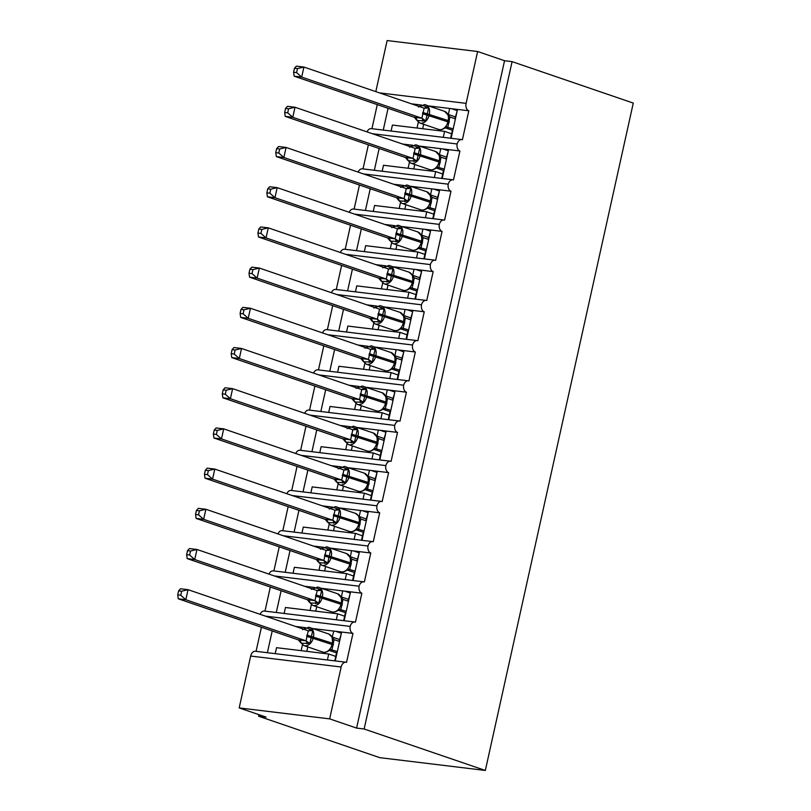 <?xml version="1.0" encoding="UTF-8"?>
<svg xmlns="http://www.w3.org/2000/svg" width="811" height="811" viewBox="0 0 811 811"><rect width="100%" height="100%" fill="white"/><g stroke="black" fill="none" stroke-linecap="round" stroke-linejoin="round"><path stroke-width="1.22" d="M375.807 91.633L387.131 40.55L477.618 51.509L504.543 60.724L512.086 61.636L633.279 103.088L485.333 770.45L379.771 757.656L258.577 716.204L266.12 717.117L239.184 707.912L250.68 656.048A6.214 4.217 -83.1 0 1 255.465 651.263L345.952 662.222A6.214 4.217 -83.1 0 1 346.54 662.364L352.957 633.411L312.914 628.566M258.922 714.663L258.577 716.204M451.109 138.296L457.505 109.414L449.669 108.461L448.331 114.493L455.356 116.896M372.381 133.714L457.12 143.983A6.214 4.217 -83.1 0 1 461.814 139.593A6.214 4.217 -83.1 0 1 462.402 139.735L468.819 110.783L457.505 109.414M443.262 137.353L444.59 131.382L392.412 125.056L391.084 131.027M444.59 131.382L451.605 133.785M383.248 130.074L388.074 108.309M371.935 128.706L377.277 104.619M442.198 178.501L448.595 149.619L440.758 148.666L439.42 154.698L446.435 157.101M363.47 173.919L448.209 184.178A6.214 4.217 -83.1 0 1 452.903 179.799A6.214 4.217 -83.1 0 1 453.491 179.93L459.908 150.988L448.595 149.619M434.351 177.548L435.679 171.587L383.502 165.262L382.174 171.233M435.679 171.587L442.694 173.98M374.337 170.28L379.163 148.514M363.024 168.911L368.366 144.814M433.277 218.706L439.684 189.825L431.837 188.872L430.509 194.904L437.524 197.306M354.559 214.114L439.298 224.383A6.214 4.217 -83.1 0 1 443.982 220.004A6.214 4.217 -83.1 0 1 444.58 220.136L450.997 191.193L439.684 189.825M425.44 217.754L426.758 211.783L374.581 205.467L373.263 211.428M426.758 211.783L433.784 214.185M365.416 210.485L370.242 188.71M354.113 209.106L359.455 185.02M424.366 258.902L430.773 230.02L422.926 229.077L421.588 235.099L428.613 237.501M345.648 254.319L430.388 264.589A6.214 4.217 -83.1 0 1 435.071 260.199A6.214 4.217 -83.1 0 1 435.659 260.341L442.076 231.388L430.773 230.02M416.53 257.959L417.847 251.988L365.67 245.662L364.352 251.633M417.847 251.988L424.873 254.39M356.505 250.68L361.331 228.915M345.202 249.312L350.534 225.225M415.455 299.107L421.862 270.225L414.015 269.272L412.677 275.304L419.703 277.707M336.737 294.525L421.477 304.794A6.214 4.217 -83.1 0 1 426.16 300.405A6.214 4.217 -83.1 0 1 426.748 300.536L433.165 271.594L421.862 270.225M407.609 298.154L408.937 292.193L356.759 285.867L355.441 291.838M408.937 292.193L415.962 294.596M347.595 290.885L352.42 269.12M336.281 289.517L341.624 265.42M406.544 339.312L412.941 310.431L405.105 309.478L403.766 315.509L410.792 317.912M327.816 334.73L412.556 344.989A6.214 4.217 -83.1 0 1 417.249 340.61A6.214 4.217 -83.1 0 1 417.837 340.742L424.254 311.799L412.941 310.431M398.698 338.359L400.026 332.388L347.848 326.073L346.52 332.034M400.026 332.388L407.041 334.791M338.684 331.091L343.509 309.315M327.37 329.722L332.713 305.625M397.633 379.507L404.03 350.626L396.194 349.683L394.856 355.705L401.871 358.107M318.905 374.925L403.645 385.195A6.214 4.217 -83.1 0 1 408.339 380.805A6.214 4.217 -83.1 0 1 408.926 380.947L415.344 352.004L404.03 350.626M389.787 378.565L391.115 372.594L338.937 366.268L337.609 372.239M391.115 372.594L398.13 374.996M329.773 371.286L334.598 349.521M318.459 369.917L323.802 345.831M388.712 419.713L395.119 390.831L387.283 389.878L385.945 395.91L392.96 398.313M309.995 415.131L394.734 425.4A6.214 4.217 -83.1 0 1 399.428 421.01A6.214 4.217 -83.1 0 1 400.016 421.152L406.433 392.2L395.119 390.831M380.876 418.76L382.194 412.799L330.026 406.473L328.698 412.444M382.194 412.799L389.219 415.202M320.852 411.491L325.687 389.726M309.549 410.123L314.891 386.036M379.801 459.918L386.208 431.036L378.362 430.083L377.034 436.115L384.049 438.518M301.084 455.336L385.823 465.595A6.214 4.217 -83.1 0 1 390.507 461.216A6.214 4.217 -83.1 0 1 391.105 461.347L397.522 432.405L386.208 431.036M371.965 458.965L373.283 452.994L321.105 446.679L319.787 452.65M373.283 452.994L380.308 455.397M311.941 451.697L316.766 429.921M300.638 450.328L305.98 426.231M370.891 500.123L377.297 471.232L369.451 470.289L368.113 476.321L375.138 478.713M292.173 495.531L376.912 505.8A6.214 4.217 -83.1 0 1 381.596 501.421A6.214 4.217 -83.1 0 1 382.184 501.553L388.601 472.61L377.297 471.232M363.054 499.17L364.372 493.2L312.194 486.884L310.877 492.845M364.372 493.2L371.397 495.602M303.03 491.902L307.856 470.127M291.717 490.523L297.059 466.437M361.98 540.319L368.387 511.437L360.54 510.484L359.202 516.516L366.227 518.918M283.252 535.736L368.001 546.006A6.214 4.217 -83.1 0 1 372.685 541.616A6.214 4.217 -83.1 0 1 373.273 541.758L379.69 512.805L368.387 511.437M354.133 539.376L355.461 533.405L303.284 527.079L301.956 533.05M355.461 533.405L362.487 535.807M294.119 532.097L298.945 510.332M282.806 530.729L288.148 506.642M353.069 580.524L359.466 551.642L351.629 550.689L350.291 556.721L357.316 559.124M274.341 575.942L359.08 586.211A6.214 4.217 -83.1 0 1 363.774 581.822A6.214 4.217 -83.1 0 1 364.362 581.953L370.779 553.011L359.466 551.642M345.222 579.571L346.55 573.61L294.373 567.284L293.045 573.255M346.55 573.61L353.566 576.003M285.208 572.302L290.034 550.537M273.895 570.934L279.237 546.837M344.158 620.729L350.555 591.848L342.718 590.895L341.38 596.926L348.395 599.329M265.43 616.137L350.17 626.406A6.214 4.217 -83.1 0 1 354.863 622.027A6.214 4.217 -83.1 0 1 355.451 622.159L361.868 593.216L350.555 591.848M336.312 619.776L337.64 613.805L285.462 607.49L284.134 613.451M337.64 613.805L344.655 616.208M276.298 612.508L281.123 590.732M264.984 611.139L270.327 587.042M448.554 120.859L448.331 114.493M449.669 108.461L428.776 105.937M421.497 105.055L411.491 103.838M439.643 161.065L439.42 154.698M440.758 148.666L419.865 146.132M412.586 145.25L402.58 144.044M430.732 201.27L430.509 194.904M431.837 188.872L410.954 186.337M403.675 185.455L393.67 184.249M421.821 241.465L421.588 235.099M422.926 229.077L402.043 226.543M394.764 225.661L384.759 224.444M412.911 281.67L412.546 281.356A8.901 6.468 -71.1 0 0 408.937 272.151L412.677 275.304M414.015 269.272L393.132 266.748M385.843 265.866L375.838 264.65M403.99 321.876L403.766 315.509M405.105 309.478L384.221 306.943M376.933 306.061L366.927 304.855M395.079 362.081L394.856 355.705M396.194 349.683L375.3 347.149M368.022 346.267L358.016 345.05M386.168 402.276L385.945 395.91M387.283 389.878L366.39 387.354M359.111 386.472L349.105 385.255M377.257 442.482L377.034 436.115M378.362 430.083L357.479 427.549M350.2 426.667L340.194 425.461M369.451 470.289L348.568 467.754M341.289 466.872L331.283 465.666M359.425 522.882L359.07 522.578A8.901 6.468 -71.1 0 0 355.461 513.363L359.202 516.516M360.54 510.484L339.657 507.96M332.368 507.078L322.362 505.861M350.514 563.087L350.291 556.721M351.629 550.689L330.736 548.165M323.457 547.273L313.451 546.067M341.603 603.293L341.38 596.926M342.718 590.895L321.825 588.36M314.546 587.478L304.541 586.272M335.237 660.924L341.644 632.043M327.401 659.982L328.719 654.011L276.541 647.685L275.223 653.656M328.719 654.011L335.744 656.413M267.377 652.703L272.212 630.938M256.073 651.334L261.416 627.248M332.692 643.488L332.125 637.172L333.808 631.1M305.635 627.684L295.63 626.467M477.618 51.509L466.112 103.372A6.214 4.217 96.9 0 0 468.819 110.783M457.12 143.983A6.214 4.217 96.9 0 0 459.908 150.988M448.209 184.178A6.214 4.217 96.9 0 0 450.997 191.193M439.298 224.383A6.214 4.217 96.9 0 0 442.076 231.388M430.388 264.589A6.214 4.217 96.9 0 0 433.165 271.594M421.477 304.794A6.214 4.217 96.9 0 0 424.254 311.799M412.556 344.989A6.214 4.217 96.9 0 0 415.344 352.004M403.645 385.195A6.214 4.217 96.9 0 0 406.433 392.2M394.734 425.4A6.214 4.217 96.9 0 0 397.522 432.405M385.823 465.595A6.214 4.217 96.9 0 0 388.601 472.61M376.912 505.8A6.214 4.217 96.9 0 0 379.69 512.805M368.001 546.006A6.214 4.217 96.9 0 0 370.779 553.011M359.08 586.211A6.214 4.217 96.9 0 0 361.868 593.216M350.17 626.406A6.214 4.217 96.9 0 0 352.957 633.411M504.543 60.724L356.597 728.085L329.661 718.87L341.157 667.007A6.214 4.217 -83.1 0 1 345.952 662.222M260.088 614.312A6.214 4.217 -83.1 0 1 264.376 611.058L354.863 622.027M268.999 574.107A6.214 4.217 -83.1 0 1 273.297 570.863L363.774 581.822M277.909 533.912A6.214 4.217 -83.1 0 1 282.208 530.658L372.685 541.616M286.82 493.706A6.214 4.217 -83.1 0 1 291.119 490.452L381.596 501.421M295.731 453.501A6.214 4.217 -83.1 0 1 300.029 450.257L390.507 461.216M304.652 413.306A6.214 4.217 -83.1 0 1 308.94 410.052L399.428 421.01M313.563 373.101A6.214 4.217 -83.1 0 1 317.851 369.846L408.339 380.805M322.474 332.895A6.214 4.217 -83.1 0 1 326.772 329.641L417.249 340.61M331.385 292.69A6.214 4.217 -83.1 0 1 335.683 289.446L426.16 300.405M340.296 252.495A6.214 4.217 -83.1 0 1 344.594 249.241L435.071 260.199M349.206 212.289A6.214 4.217 -83.1 0 1 353.505 209.035L443.982 220.004M358.127 172.084A6.214 4.217 -83.1 0 1 362.416 168.84L452.903 179.799M367.038 131.889A6.214 4.217 -83.1 0 1 371.337 128.635L461.814 139.593M332.469 637.122L339.485 639.524M329.661 718.87L239.184 707.912M485.333 770.45L364.139 728.998L356.597 728.085M512.086 61.636L364.139 728.998M301.155 650.675L302.442 644.867M310.066 610.47L311.353 604.661M318.976 570.265L320.264 564.466M327.887 530.059L329.175 524.261M336.808 489.864L338.096 484.055M345.719 449.659L347.007 443.86M354.63 409.454L355.917 403.655M363.541 369.258L364.828 363.45M372.452 329.053L373.739 323.244M381.363 288.848L382.65 283.049M390.284 248.642L391.571 242.844M399.194 208.447L400.482 202.638M408.105 168.242L409.393 162.443M417.016 128.037L418.304 122.238M335.764 631.333L341.38 633.249M344.675 591.128L350.291 593.054M353.586 550.933L359.202 552.849M362.497 510.727L368.113 512.643M371.408 470.522L377.024 472.448M380.329 430.317L385.945 432.243M389.239 390.121L394.856 392.037M398.15 349.916L403.766 351.832M407.061 309.711L412.677 311.637M415.972 269.516L421.588 271.432M424.883 229.31L430.499 231.226M433.804 189.105L439.42 191.031M442.715 148.9L448.331 150.826M451.626 108.704L457.242 110.62M303.324 629.407L304.53 628.474L307.349 628.19L312.742 630.542L309.873 643.518L301.266 643.174L298.377 639.889L306.041 640.842L308.261 630.786L188.051 589.678L185.82 599.724L305.919 640.802M178.602 590.854L180.518 588.766L188.051 589.678L181.623 591.219L178.602 590.854L177.721 594.868L180.731 595.233L181.623 591.219M180.731 595.233L185.82 599.724L178.288 598.812L298.377 639.889A4.552 3.943 92 0 1 301.266 643.174M337.325 651.547L330.787 649.641M337.001 652.997L329.236 650.442M339.089 641.339L341.238 633.898M334.761 660.874L336.514 652.936M339.545 641.491L334.071 639.615L331.963 649.712M308.91 627.308A8.901 6.468 108.9 0 1 309.873 627.521A8.901 6.468 108.9 0 1 313.472 636.736L313.208 637.943A8.901 6.468 108.9 0 1 304.804 645.799A8.901 6.468 108.9 0 1 303.841 645.576L322.697 652.024C324.39 652.814 326.529 652.328 329.114 650.544L332.571 644.654L332.328 643.184A8.901 6.468 -71.1 0 0 328.729 633.969L332.449 637.527M334.071 639.615L332.449 637.517M329.114 650.544L331.253 649.581M312.742 630.542L308.525 630.846M309.873 643.518L306.041 640.842M177.721 594.868L178.288 598.812M312.235 589.202L313.441 588.269L316.26 587.985L321.653 590.347L318.784 603.313L310.187 602.968L307.288 599.684L314.952 600.647L317.182 590.59L196.961 549.473L194.741 559.529L314.83 600.596M187.523 550.659L189.429 548.56L196.961 549.473L190.534 551.024L187.523 550.659L186.631 554.673L189.642 555.038L190.534 551.024M189.642 555.038L194.741 559.529L187.199 558.607L307.288 599.684M346.236 611.342L339.708 609.436M345.912 612.792L338.157 610.247M348 601.133L350.149 593.693M343.671 620.668L345.425 612.731M348.466 601.296L342.982 599.41L340.873 609.507M317.821 587.103A8.901 6.468 108.9 0 1 318.784 587.326A8.901 6.468 108.9 0 1 322.393 596.531L322.119 597.737A8.901 6.468 108.9 0 1 313.725 605.594A8.901 6.468 108.9 0 1 312.752 605.371L331.608 611.818C333.301 612.619 335.44 612.123 338.025 610.338L341.492 604.448L341.238 602.978A8.901 6.468 -71.1 0 0 337.64 593.774L342.982 599.41M338.025 610.338L340.164 609.385M321.653 590.347L317.436 590.641M318.784 603.313L314.952 600.647M186.631 554.673L187.199 558.607M321.146 548.996L322.352 548.074L325.181 547.79L330.574 550.142L327.695 563.108L319.098 562.763L316.199 559.478L323.863 560.442L326.093 550.385L205.882 509.267L203.652 519.324L323.741 560.401M196.434 510.454L198.34 508.355L205.882 509.267L199.445 510.818L196.434 510.454L195.542 514.468L198.553 514.833L199.445 510.818M198.553 514.833L203.652 519.324L196.11 518.411L316.199 559.478M355.147 571.137L348.618 569.231M354.823 572.586L347.067 570.042M356.911 560.928L359.06 553.487M352.582 580.463L354.336 572.525M357.377 561.09L351.903 559.215L349.794 569.302M326.732 546.898A8.901 6.468 108.9 0 1 327.695 547.121A8.901 6.468 108.9 0 1 331.304 556.326L331.03 557.532A8.901 6.468 108.9 0 1 322.636 565.389A8.901 6.468 108.9 0 1 321.673 565.176L340.519 571.623C342.212 572.414 344.361 571.917 346.946 570.143L350.403 564.243L350.149 562.773A8.901 6.468 -71.1 0 0 346.55 553.568L351.903 559.215M346.946 570.143L349.075 569.18M330.574 550.142L326.346 550.446M327.695 563.108L323.863 560.442M195.542 514.468L196.11 518.411M335.642 506.693A8.901 6.468 108.9 0 1 336.606 506.916A8.901 6.468 108.9 0 1 340.214 516.131L339.951 517.337A8.901 6.468 108.9 0 1 331.547 525.193A8.901 6.468 108.9 0 1 330.584 524.97L349.429 531.418A8.901 6.468 -71.1 0 0 350.403 531.641A8.901 6.468 -71.1 0 0 358.797 523.784L359.314 524.048L359.577 522.842L358.949 516.495M330.057 508.801L331.263 507.868L334.091 507.585L339.485 509.937L336.606 522.913L328.009 522.558L325.11 519.283L332.774 520.236L335.004 510.18L214.793 469.072L212.563 479.119L332.652 520.196M205.345 470.248L207.251 468.16L214.793 469.072L208.356 470.613L205.345 470.248L204.453 474.263L207.464 474.628L208.356 470.613M207.464 474.628L212.563 479.119L205.021 478.206L325.11 519.283M364.058 530.941L357.529 529.036M363.744 532.381L355.978 529.836M365.822 520.723L367.971 513.292M361.493 540.268L363.257 532.33M366.288 520.885L360.814 519.01L358.705 529.107M349.429 531.418C351.133 532.209 353.272 531.712 355.857 529.938L359.314 524.048M360.814 519.01L358.938 516.495M355.857 529.938L357.986 528.975M339.485 509.937L335.257 510.241M336.606 522.913L332.774 520.236M204.453 474.263L205.021 478.206M368.265 477.263L364.372 473.168A8.901 6.468 -71.1 0 1 367.981 482.373L368.488 482.636L368.295 477.344M338.968 468.596L340.174 467.663L343.002 467.379L348.395 469.741L345.516 482.707L336.92 482.363L334.031 479.078L341.684 480.041L343.915 469.985L223.704 428.867L221.474 438.913L341.563 479.99M214.256 430.043L216.162 427.955L223.704 428.867L217.267 430.408L214.256 430.043L213.364 434.067L216.385 434.432L217.267 430.408M216.385 434.432L221.474 438.913L213.932 438.001L334.031 479.078M372.969 490.736L366.44 488.83M372.654 492.186L364.889 489.631M374.733 480.528L376.882 473.087M370.404 500.063L372.168 492.125M375.199 480.68L369.725 478.804L367.616 488.901M344.563 466.497A8.901 6.468 108.9 0 1 345.527 466.71A8.901 6.468 108.9 0 1 349.125 475.925L348.862 477.132A8.901 6.468 108.9 0 1 340.458 484.988A8.901 6.468 108.9 0 1 339.495 484.765L358.35 491.213C360.043 492.003 362.182 491.517 364.768 489.732L366.075 488.384L368.346 482.687M369.725 478.804L367.849 476.29M364.768 489.732L366.896 488.769M348.395 469.741L344.168 470.035M345.516 482.707L341.684 480.041M213.364 434.067L213.932 438.001M347.878 428.39L349.095 427.458L351.913 427.174L357.306 429.536L354.437 442.502L345.831 442.157L342.941 438.873L350.595 439.836L352.826 429.779L232.615 388.662L230.385 398.718L350.484 439.785M223.167 389.848L225.073 387.749L232.615 388.662L226.188 390.213L223.167 389.848L222.285 393.862L225.296 394.227L226.188 390.213M225.296 394.227L230.385 398.718L222.853 397.806L342.941 438.873M381.89 450.531L375.351 448.625M381.565 451.98L373.8 449.436M383.654 440.322L385.793 432.881M379.315 459.857L381.079 451.92M384.11 440.485L378.636 438.609L376.527 448.696A4.552 3.943 92 0 0 375.746 448.574M353.474 426.292A8.901 6.468 108.9 0 1 354.437 426.515A8.901 6.468 108.9 0 1 358.036 435.72L357.773 436.926A8.901 6.468 108.9 0 1 349.369 444.783A8.901 6.468 108.9 0 1 348.406 444.56L367.261 451.017C368.954 451.808 371.093 451.311 373.678 449.537L377.135 443.637L376.892 442.167A8.901 6.468 -71.1 0 0 373.293 432.962L378.636 438.609M373.678 449.537L375.807 448.574M357.306 429.536L353.079 429.83M354.437 442.502L350.595 439.836M222.285 393.862L222.853 397.806M356.799 388.195L358.006 387.263L360.824 386.979L366.217 389.331L363.348 402.297L354.742 401.952L351.852 398.677L359.516 399.63L361.736 389.574L241.526 348.466L239.306 358.513L359.395 399.59M232.078 349.642L233.994 347.544L241.526 348.466L235.099 350.007L232.078 349.642L231.196 353.657L234.207 354.022L235.099 350.007M234.207 354.022L239.306 358.513L231.764 357.6L351.852 398.677A4.552 3.943 92 0 1 354.742 401.952M390.801 410.325L384.272 408.42M390.476 411.775L382.711 409.231M392.565 400.117L394.714 392.686M388.236 419.652L389.99 411.714M393.031 400.279L387.546 398.404L385.438 408.501M362.385 386.087A8.901 6.468 108.9 0 1 363.348 386.31A8.901 6.468 108.9 0 1 366.947 395.515L366.684 396.721A8.901 6.468 108.9 0 1 358.28 404.588A8.901 6.468 108.9 0 1 357.316 404.365L376.172 410.812C377.865 411.603 380.004 411.106 382.589 409.332L386.046 403.442L385.803 401.972A8.901 6.468 -71.1 0 0 382.204 392.757L387.546 398.404M382.589 409.332L384.728 408.369M366.217 389.331L362 389.635M363.348 402.297L359.516 399.63M231.196 353.657L231.764 357.6M365.71 347.99L366.917 347.057L369.735 346.773L375.128 349.135L372.259 362.101L363.663 361.757L360.763 358.472L368.427 359.425L370.657 349.369L250.447 308.261L248.217 318.307L368.306 359.385M240.999 309.437L242.905 307.349L250.447 308.261L244.01 309.802L240.999 309.437L240.107 313.451L243.118 313.816L244.01 309.802M243.118 313.816L248.217 318.307L240.674 317.395L360.763 358.472M399.711 370.13L393.183 368.224M399.387 371.58L391.632 369.025M401.475 359.922L403.625 352.481M397.147 379.457L398.9 371.519M401.942 360.074L396.457 358.198L394.349 368.295M371.296 345.891A8.901 6.468 108.9 0 1 372.259 346.104A8.901 6.468 108.9 0 1 375.868 355.319L375.594 356.526A8.901 6.468 108.9 0 1 367.201 364.382A8.901 6.468 108.9 0 1 366.227 364.159L385.083 370.607C386.776 371.397 388.915 370.911 391.5 369.127L394.967 363.237L394.714 361.767A8.901 6.468 -71.1 0 0 391.115 352.552L396.457 358.198M391.5 369.127L393.639 368.164M375.128 349.135L370.911 349.429M372.259 362.101L368.427 359.425M240.107 313.451L240.674 317.395M374.621 307.785L375.828 306.852L378.656 306.568L384.049 308.93L381.17 321.896L372.573 321.551L369.674 318.267L377.338 319.23L379.568 309.173L259.358 268.056L257.128 278.112L377.216 319.179M249.91 269.242L251.815 267.143L259.358 268.056L252.92 269.607L249.91 269.242L249.018 273.256L252.028 273.621L252.92 269.607M252.028 273.621L257.128 278.112L249.585 277.19L369.674 318.267M408.622 329.925L402.094 328.019M408.298 331.375L400.543 328.83M410.386 319.716L412.535 312.276M406.058 339.251L407.811 331.314M410.853 319.879L405.378 317.993L403.27 328.09M380.207 305.686A8.901 6.468 108.9 0 1 381.17 305.909A8.901 6.468 108.9 0 1 384.779 315.114L384.505 316.32A8.901 6.468 108.9 0 1 376.111 324.177A8.901 6.468 108.9 0 1 375.148 323.954L393.994 330.401C395.697 331.202 397.836 330.706 400.421 328.921L403.878 323.031L403.635 321.561A8.901 6.468 -71.1 0 0 400.026 312.357L405.378 317.993M400.421 328.921L402.55 327.968M384.049 308.93L379.822 309.224M381.17 321.896L377.338 319.23M249.018 273.256L249.585 277.19M389.118 265.481A8.901 6.468 108.9 0 1 390.091 265.704A8.901 6.468 108.9 0 1 393.69 274.909L393.426 276.115A8.901 6.468 108.9 0 1 385.022 283.972A8.901 6.468 108.9 0 1 384.059 283.759L402.915 290.206A8.901 6.468 -71.1 0 0 403.878 290.419A8.901 6.468 -71.1 0 0 412.272 282.563L412.789 282.836L413.052 281.63L412.424 275.284M383.532 267.589L384.738 266.657L387.567 266.373L392.96 268.725L390.081 281.691L381.484 281.346L378.585 278.072L386.249 279.025L388.479 268.968L268.269 227.85L266.038 237.907L386.127 278.984M258.821 229.037L260.726 226.938L268.269 227.85L261.831 229.401L258.821 229.037L257.928 233.051L260.939 233.416L261.831 229.401M260.939 233.416L266.038 237.907L258.496 236.994L378.585 278.072M417.533 289.72L411.005 287.814M417.219 291.169L409.454 288.625M419.297 279.511L421.446 272.07M414.968 299.046L416.732 291.108M419.763 279.673L414.289 277.798L412.181 287.895M402.915 290.206C404.608 290.997 406.747 290.5 409.332 288.726L412.789 282.836M414.289 277.798L412.414 275.284M409.332 288.726L411.461 287.763M392.96 268.725L388.733 269.029M390.081 281.691L386.249 279.025M257.928 233.051L258.496 236.994M392.443 227.384L393.659 226.451L396.478 226.168L401.871 228.52L398.992 241.496L390.395 241.141L387.506 237.866L395.16 238.819L397.39 228.763L277.18 187.655L274.949 197.702L395.038 238.779M267.731 188.831L269.637 186.743L277.18 187.655L270.742 189.196L267.731 188.831L266.839 192.846L269.86 193.211L270.742 189.196M269.86 193.211L274.949 197.702L267.407 196.789L387.506 237.866M426.444 249.524L419.916 247.619M426.13 250.964L418.364 248.419M428.208 239.316L430.357 231.875M423.879 258.851L425.643 250.913M428.674 239.468L423.2 237.593L421.091 247.69M398.039 225.276A8.901 6.468 108.9 0 1 399.002 225.499A8.901 6.468 108.9 0 1 402.601 234.714L402.337 235.92A8.901 6.468 108.9 0 1 393.933 243.776A8.901 6.468 108.9 0 1 392.97 243.553L411.826 250.001C413.519 250.792 415.658 250.305 418.243 248.521L421.7 242.631L421.456 241.161A8.901 6.468 -71.1 0 0 417.847 231.946L423.2 237.593M418.243 248.521L420.372 247.558M401.871 228.52L397.643 228.824M398.992 241.496L395.16 238.819M266.839 192.846L267.407 196.789M401.354 187.179L402.57 186.246L405.388 185.962L410.782 188.324L407.913 201.29L399.306 200.946L396.417 197.661L404.071 198.624L406.301 188.568L286.09 147.45L283.86 157.496L403.959 198.573M276.642 148.626L278.548 146.538L286.09 147.45L279.663 149.001L276.642 148.626L275.76 152.65L278.771 153.015L279.663 149.001M278.771 153.015L283.86 157.496L276.328 156.584L396.417 197.661M435.365 209.319L428.826 207.413M435.041 210.769L427.275 208.214M437.129 199.111L439.278 191.67M432.79 218.646L434.554 210.708M437.585 199.263L432.111 197.387L430.002 207.484A4.552 3.943 92 0 0 429.222 207.363M406.95 185.08A8.901 6.468 108.9 0 1 407.913 185.303A8.901 6.468 108.9 0 1 411.512 194.508L411.248 195.715A8.901 6.468 108.9 0 1 402.844 203.571A8.901 6.468 108.9 0 1 401.881 203.348L420.737 209.796C422.43 210.586 424.569 210.1 427.154 208.315L430.611 202.426L430.367 200.956A8.901 6.468 -71.1 0 0 426.768 191.751L432.111 197.387M427.154 208.315L429.283 207.363M410.782 188.324L406.554 188.618M407.913 201.29L404.071 198.624M275.76 152.65L276.328 156.584M410.275 146.973L411.481 146.041L414.299 145.767L419.692 148.119L416.824 161.085L408.227 160.74L405.328 157.456L412.992 158.419L415.222 148.362L295.001 107.245L292.781 117.301L412.87 158.378M285.563 108.431L287.469 106.332L295.001 107.245L288.574 108.796L285.563 108.431L284.671 112.445L287.682 112.81L288.574 108.796M287.682 112.81L292.781 117.301L285.239 116.389L405.328 157.456M444.276 169.114L437.747 167.208M443.952 170.563L436.196 168.019M446.04 158.905L448.189 151.464M441.711 178.44L443.465 170.503M446.506 159.068L441.022 157.192L438.913 167.279M415.861 144.875A8.901 6.468 108.9 0 1 416.824 145.098A8.901 6.468 108.9 0 1 420.433 154.303L420.159 155.509A8.901 6.468 108.9 0 1 411.755 163.366A8.901 6.468 108.9 0 1 410.792 163.153L429.648 169.6C431.34 170.391 433.479 169.894 436.065 168.12L439.532 162.22L439.278 160.75A8.901 6.468 -71.1 0 0 435.679 151.545L441.022 157.192M436.065 168.12L438.204 167.157M419.692 148.119L415.475 148.423M416.824 161.085L412.992 158.419M284.671 112.445L285.239 116.389M419.186 106.778L420.392 105.846L423.21 105.562L428.613 107.914L425.734 120.88L417.138 120.535L414.239 117.26L421.902 118.213L424.133 108.157L303.922 67.049L301.692 77.096L421.781 118.173M294.474 68.225L296.38 66.137L303.922 67.049L297.485 68.59L294.474 68.225L293.582 72.24L296.593 72.605L297.485 68.59M296.593 72.605L301.692 77.096L294.15 76.183L414.239 117.26M453.187 128.908L446.658 127.003M452.862 130.358L445.107 127.814M454.951 118.7L457.1 111.269M450.622 138.235L452.376 130.307M455.417 118.862L449.933 116.987L447.834 127.084M424.771 104.67A8.901 6.468 108.9 0 1 425.734 104.893A8.901 6.468 108.9 0 1 429.343 114.098L429.07 115.304A8.901 6.468 108.9 0 1 420.676 123.171A8.901 6.468 108.9 0 1 419.703 122.948L438.558 129.395C440.251 130.186 442.4 129.689 444.986 127.915L448.442 122.025L448.189 120.555A8.901 6.468 -71.1 0 0 444.59 111.34L449.933 116.987M444.975 127.915L447.114 126.952M428.613 107.914L424.386 108.218M425.734 120.88L421.902 118.213M293.582 72.24L294.15 76.183M466.112 103.372L379.416 92.87M341.157 667.007L250.68 656.048M322.535 653.26L322.798 652.054M331.446 613.055L331.709 611.859M340.356 572.86L340.62 571.654M349.267 532.655L349.531 531.448M358.178 492.449L358.452 491.253M367.099 452.244L367.363 451.048M376.01 412.049L376.274 410.842M384.921 371.844L385.184 370.637M393.832 331.638L394.095 330.442M402.743 291.443L403.016 290.237M411.653 251.238L411.927 250.031M420.574 211.032L420.838 209.836M429.485 170.837L429.749 169.631M438.396 130.632L438.66 129.425M322.697 652.024A8.901 6.468 -71.1 0 0 323.66 652.247A8.901 6.468 -71.1 0 0 332.064 644.39L332.328 643.184L306.882 635.074M306.619 636.28L332.571 644.654M333.493 644.177L332.743 643.883M333.22 645.384L332.469 645.09M331.922 649.712A4.552 3.943 92 0 0 331.182 649.581M308.373 630.816A4.552 1.957 99.6 0 0 310.187 629.164M303.74 629.245A4.552 3.943 92 0 0 304.53 628.474M306.923 643.853A4.552 1.957 99.6 0 0 305.838 640.791M331.608 611.818A8.901 6.468 -71.1 0 0 332.571 612.041A8.901 6.468 -71.1 0 0 340.975 604.185L341.238 602.978L315.803 594.879M315.53 596.085L341.492 604.448M342.404 603.972L341.654 603.688M342.13 605.178L341.38 604.884M340.833 609.507A4.552 3.943 92 0 0 340.093 609.385M317.283 590.611A4.552 1.957 99.6 0 0 319.098 588.958M312.651 589.039A4.552 3.943 92 0 0 313.441 588.269M315.844 603.648A4.552 1.957 99.6 0 0 314.749 600.586M310.187 602.968A4.552 3.943 92 0 0 307.328 599.684M340.519 571.623A8.901 6.468 -71.1 0 0 341.482 571.836A8.901 6.468 -71.1 0 0 349.886 563.98L350.149 562.773L324.714 554.673M324.441 555.88L350.403 564.243M351.315 563.777L350.565 563.483M351.051 564.983L350.291 564.689M349.744 569.302A4.552 3.943 92 0 0 349.004 569.18M326.194 550.416A4.552 1.957 99.6 0 0 328.009 548.753M321.561 548.834A4.552 3.943 92 0 0 322.352 548.074M324.755 563.452A4.552 1.957 99.6 0 0 323.66 560.381M319.098 562.763A4.552 3.943 92 0 0 316.239 559.489M333.362 515.674L358.797 523.784L359.07 522.578L333.625 514.468M360.226 523.571L359.486 523.277M359.962 524.778L359.202 524.484M358.665 529.107A4.552 3.943 92 0 0 357.915 528.975M335.105 510.21A4.552 1.957 99.6 0 0 336.92 508.548M330.472 508.639A4.552 3.943 92 0 0 331.263 507.868M333.666 523.247A4.552 1.957 99.6 0 0 332.571 520.186M328.009 522.558A4.552 3.943 92 0 0 325.16 519.283M358.35 491.213A8.901 6.468 -71.1 0 0 359.314 491.436A8.901 6.468 -71.1 0 0 367.707 483.579L367.981 482.373L342.536 474.273M342.272 475.479L368.224 483.843M369.137 483.366L368.397 483.082M368.873 484.572L368.123 484.279M367.576 488.901A4.552 3.943 92 0 0 366.836 488.78M344.016 470.005A4.552 1.957 99.6 0 0 345.841 468.352M339.383 468.434A4.552 3.943 92 0 0 340.174 467.663M342.577 483.042A4.552 1.957 99.6 0 0 341.492 479.98M336.92 482.363A4.552 3.943 92 0 0 334.071 479.078M367.261 451.017A8.901 6.468 -71.1 0 0 368.224 451.23A8.901 6.468 -71.1 0 0 376.628 443.374L376.892 442.167L351.447 434.067M351.183 435.274L377.135 443.637M378.058 443.171L377.308 442.877M377.784 444.367L377.034 444.083M352.937 429.8A4.552 1.957 99.6 0 0 354.752 428.147M348.294 428.228A4.552 3.943 92 0 0 349.095 427.458M351.487 442.847A4.552 1.957 99.6 0 0 350.403 439.775M345.831 442.157A4.552 3.943 92 0 0 342.982 438.883M376.172 410.812A8.901 6.468 -71.1 0 0 377.135 411.035A8.901 6.468 -71.1 0 0 385.539 403.168L385.803 401.972L360.358 393.862M360.094 395.069L386.046 403.442M386.969 402.966L386.218 402.672M386.695 404.172L385.945 403.878M385.397 408.501A4.552 3.943 92 0 0 384.657 408.369M361.848 389.604A4.552 1.957 99.6 0 0 363.663 387.942M357.215 388.033A4.552 3.943 92 0 0 358.006 387.263M360.408 402.641A4.552 1.957 99.6 0 0 359.314 399.57M385.083 370.607A8.901 6.468 -71.1 0 0 386.046 370.83A8.901 6.468 -71.1 0 0 394.45 362.973L394.714 361.767L369.279 353.667M369.005 354.873L394.967 363.237M395.88 362.76L395.129 362.476M395.606 363.967L394.856 363.673M394.308 368.295A4.552 3.943 92 0 0 393.568 368.164M370.759 349.399A4.552 1.957 99.6 0 0 372.573 347.747M366.126 347.828A4.552 3.943 92 0 0 366.917 347.057M369.319 362.436A4.552 1.957 99.6 0 0 368.224 359.374M363.663 361.757A4.552 3.943 92 0 0 360.804 358.472M393.994 330.401A8.901 6.468 -71.1 0 0 394.967 330.624A8.901 6.468 -71.1 0 0 403.361 322.768L403.635 321.561L378.19 313.462M377.916 314.668L403.878 323.031M404.79 322.555L404.05 322.271M404.527 323.761L403.766 323.467M403.219 328.09A4.552 3.943 92 0 0 402.479 327.968M379.67 309.194A4.552 1.957 99.6 0 0 381.484 307.541M375.037 307.622A4.552 3.943 92 0 0 375.828 306.852M378.23 322.231A4.552 1.957 99.6 0 0 377.135 319.169M372.573 321.551A4.552 3.943 92 0 0 369.725 318.267M386.837 274.463L412.272 282.563L412.546 281.356L387.1 273.256M413.701 282.36L412.961 282.066M413.438 283.566L412.687 283.272M412.14 287.885A4.552 3.943 92 0 0 411.4 287.763M388.581 268.999A4.552 1.957 99.6 0 0 390.395 267.336M383.948 267.427A4.552 3.943 92 0 0 384.738 266.657M387.141 282.035A4.552 1.957 99.6 0 0 386.046 278.964M381.484 281.346A4.552 3.943 92 0 0 378.636 278.072M411.826 250.001A8.901 6.468 -71.1 0 0 412.789 250.224A8.901 6.468 -71.1 0 0 421.193 242.367L421.456 241.161L396.011 233.051M395.748 234.257L421.7 242.631M422.612 242.154L421.872 241.86M422.349 243.361L421.598 243.067M421.051 247.69A4.552 3.943 92 0 0 420.311 247.558M397.491 228.793A4.552 1.957 99.6 0 0 399.316 227.131M392.859 227.222A4.552 3.943 92 0 0 393.659 226.451M396.052 241.83A4.552 1.957 99.6 0 0 394.967 238.769M390.395 241.141A4.552 3.943 92 0 0 387.546 237.866M420.737 209.796A8.901 6.468 -71.1 0 0 421.7 210.019A8.901 6.468 -71.1 0 0 430.104 202.162L430.367 200.956L404.922 192.856M404.659 194.062L430.611 202.426M431.533 201.949L430.783 201.665M431.259 203.155L430.509 202.862M406.412 188.588A4.552 1.957 99.6 0 0 408.227 186.935M401.78 187.017A4.552 3.943 92 0 0 402.57 186.246M404.963 201.625A4.552 1.957 99.6 0 0 403.878 198.563M399.306 200.946A4.552 3.943 92 0 0 396.457 197.661M429.648 169.6A8.901 6.468 -71.1 0 0 430.611 169.813A8.901 6.468 -71.1 0 0 439.015 161.957L439.278 160.75L413.843 152.65M413.569 153.857L439.532 162.22M440.444 161.754L439.694 161.46M440.17 162.96L439.42 162.666M438.873 167.279A4.552 3.943 92 0 0 438.133 167.157M415.323 148.393A4.552 1.957 99.6 0 0 417.138 146.73M410.69 146.811A4.552 3.943 92 0 0 411.481 146.041M413.884 161.43A4.552 1.957 99.6 0 0 412.789 158.358M408.227 160.74A4.552 3.943 92 0 0 405.368 157.466M438.558 129.395A8.901 6.468 -71.1 0 0 439.521 129.618A8.901 6.468 -71.1 0 0 447.925 121.762L448.189 120.555L422.754 112.445M422.48 113.652L448.442 122.025M449.355 121.549L448.605 121.255M449.091 122.755L448.331 122.461M447.784 127.084A4.552 3.943 92 0 0 447.043 126.952M424.234 108.187A4.552 1.957 99.6 0 0 426.049 106.525M419.601 106.616A4.552 3.943 92 0 0 420.392 105.846M422.795 121.224A4.552 1.957 99.6 0 0 421.7 118.163M417.138 120.535A4.552 3.943 92 0 0 414.279 117.26M306.811 651.355L307.795 646.925M315.722 611.149L316.706 606.729M324.633 570.954L325.616 566.524M333.544 530.749L334.527 526.319M342.465 490.543L343.438 486.113M351.376 450.348L352.359 445.918M360.287 410.143L361.27 405.713M369.198 369.938L370.181 365.508M378.108 329.732L379.092 325.312M387.019 289.537L388.003 285.107M395.94 249.332L396.914 244.902M404.851 209.126L405.835 204.696M413.762 168.931L414.745 164.501M422.673 128.726L423.656 124.296M328.729 633.969L308.707 627.258L302.544 629.6M300.121 642.028L303.841 645.576M337.64 593.774L317.628 587.052L311.454 589.394M309.032 601.823L312.752 605.371M346.55 553.568L326.539 546.857L320.365 549.189M317.942 561.617L321.673 565.176M355.461 513.363L335.45 506.652L329.276 508.984M326.863 521.422L330.584 524.97M364.372 473.168L344.361 466.447L338.197 468.788M335.774 481.217L339.495 484.765M373.293 432.962L353.272 426.251L347.108 428.583M344.685 441.012L348.406 444.56M382.204 392.757L362.182 386.046L356.019 388.378M353.596 400.816L357.316 404.365M391.115 352.552L371.103 345.841L364.93 348.183M362.507 360.611L366.227 364.159M400.026 312.357L380.014 305.635L373.841 307.977M371.418 320.406L375.148 323.954M408.937 272.151L388.925 265.44L382.751 267.772M380.339 280.2L384.059 283.759M417.847 231.946L397.836 225.235L391.672 227.567M389.25 240.005L392.97 243.553M426.768 191.751L406.747 185.03L400.583 187.371M398.16 199.8L401.881 203.348M435.679 151.545L415.668 144.834L409.494 147.166M407.071 159.595L410.792 163.153M444.59 111.34L424.579 104.629L418.405 106.961M415.982 119.399L419.703 122.948"/></g></svg>
